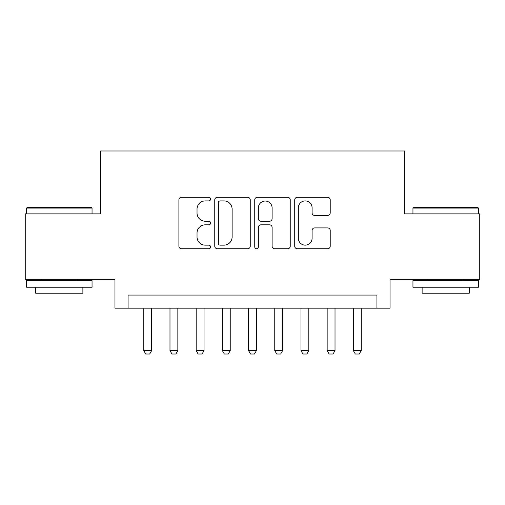 <?xml version="1.0" encoding="UTF-8"?>
<svg xmlns="http://www.w3.org/2000/svg" width="505" height="505" viewBox="0 0 505 505"><rect width="100%" height="100%" fill="white"/><g stroke="black" fill="none" stroke-linecap="round" stroke-linejoin="round"><path stroke-width="0.76" d="M210.585 199.115A1.799 1.799 0 0 0 208.786 197.316L181.465 197.316A2.569 2.569 0 0 0 178.896 199.885L178.896 246.169A2.569 2.569 0 0 0 181.465 248.744L208.786 248.744A1.799 1.799 0 0 0 210.585 246.945A1.799 1.799 0 0 0 208.786 245.146L205.251 245.146A8.225 8.225 0 0 1 197.026 236.914L197.026 233.057A8.225 8.225 0 0 1 205.251 224.832L208.786 224.832A1.799 1.799 0 0 0 210.585 223.027A1.799 1.799 0 0 0 208.786 221.228L205.251 221.228A8.225 8.225 0 0 1 197.026 213.003L197.026 209.146A8.225 8.225 0 0 1 205.251 200.914L208.786 200.914A1.799 1.799 0 0 0 210.585 199.115M327.644 215.446A2.569 2.569 0 0 0 330.219 212.87L330.219 199.885A2.569 2.569 0 0 0 327.644 197.316L297.306 197.316A2.569 2.569 0 0 0 294.731 199.885L294.731 246.169A2.569 2.569 0 0 0 297.306 248.744L327.644 248.744A2.569 2.569 0 0 0 330.219 246.169L330.219 230.488A2.569 2.569 0 0 0 327.644 227.913L314.659 227.913A2.569 2.569 0 0 0 312.09 230.488L312.09 238.265A6.881 6.881 0 0 1 305.209 245.146A6.881 6.881 0 0 1 298.335 238.265L298.335 207.795A6.881 6.881 0 0 1 305.209 200.914A6.881 6.881 0 0 1 312.09 207.795L312.09 212.87A2.569 2.569 0 0 0 314.659 215.446L327.644 215.446M376.932 308.164L390.03 308.164L390.03 279.353L479.75 279.353L479.75 213.861L404.436 213.861L404.436 150.989L100.564 150.989L100.564 213.861L25.25 213.861L25.25 279.353L114.97 279.353L114.97 308.164L376.932 308.164L376.932 295.072L128.068 295.072L128.068 308.164M250.253 199.885A2.569 2.569 0 0 0 247.677 197.316L217.339 197.316A2.569 2.569 0 0 0 214.764 199.885L214.764 246.169A2.569 2.569 0 0 0 217.339 248.744L247.677 248.744A2.569 2.569 0 0 0 250.253 246.169L250.253 199.885M257.323 197.316L287.661 197.316A2.569 2.569 0 0 1 290.236 199.885L290.236 246.169A2.569 2.569 0 0 1 287.661 248.744L274.676 248.744A2.569 2.569 0 0 1 272.107 246.169L272.107 227.401A2.569 2.569 0 0 0 269.537 224.832L260.921 224.832A2.569 2.569 0 0 0 258.352 227.401L258.352 246.945A1.799 1.799 0 0 1 256.553 248.744A1.799 1.799 0 0 1 254.747 246.945L254.747 199.885A2.569 2.569 0 0 1 257.323 197.316M220.167 200.914A1.799 1.799 0 0 0 218.368 202.713L218.368 243.341A1.799 1.799 0 0 0 220.167 245.146L223.892 245.146A8.225 8.225 0 0 0 232.123 236.914L232.123 209.146A8.225 8.225 0 0 0 223.892 200.914L220.167 200.914M272.107 207.921A6.881 6.881 0 0 0 265.226 201.047A6.881 6.881 0 0 0 258.352 207.921L258.352 218.659A2.569 2.569 0 0 0 260.921 221.228L269.537 221.228A2.569 2.569 0 0 0 272.107 218.659L272.107 207.921M143.786 308.164L143.786 350.603L151.645 350.603L151.645 308.164M151.645 350.603L149.682 354.011L145.749 354.011L143.786 350.603M27.346 207.309L91.266 207.309L92.049 208.098L26.557 208.098L27.346 207.309M59.306 287.212L26.557 287.212L26.557 280.66L92.049 280.66L92.049 287.212L59.306 287.212M82.883 287.212L82.883 293.235L35.729 293.235L35.729 287.212M413.734 207.309L477.654 207.309L478.443 208.098L412.951 208.098L413.734 207.309M445.694 287.212L412.951 287.212L412.951 280.66L478.443 280.66L478.443 287.212L445.694 287.212M469.271 287.212L469.271 293.235L422.117 293.235L422.117 287.212M169.983 308.164L169.983 350.603L177.842 350.603L177.842 308.164M177.842 350.603L175.879 354.011L171.946 354.011L169.983 350.603M196.18 308.164L196.18 350.603L204.039 350.603L204.039 308.164M204.039 350.603L202.076 354.011L198.143 354.011L196.18 350.603M222.377 308.164L222.377 350.603L230.236 350.603L230.236 308.164M230.236 350.603L228.266 354.011L224.34 354.011L222.377 350.603M248.574 308.164L248.574 350.603L256.426 350.603L256.426 308.164M256.426 350.603L254.463 354.011L250.537 354.011L248.574 350.603M274.764 308.164L274.764 350.603L282.623 350.603L282.623 308.164M282.623 350.603L280.66 354.011L276.734 354.011L274.764 350.603M300.961 308.164L300.961 350.603L308.82 350.603L308.82 308.164M308.82 350.603L306.857 354.011L302.924 354.011L300.961 350.603M327.158 308.164L327.158 350.603L335.017 350.603L335.017 308.164M335.017 350.603L333.054 354.011L329.121 354.011L327.158 350.603M353.355 308.164L353.355 350.603L361.214 350.603L361.214 308.164M361.214 350.603L359.251 354.011L355.318 354.011L353.355 350.603M26.557 213.861L26.557 208.098M41.492 280.66L41.492 279.353M77.12 280.66L77.12 279.353M92.049 213.861L92.049 208.098M412.951 213.861L412.951 208.098M427.88 280.66L427.88 279.353M463.508 280.66L463.508 279.353M478.443 213.861L478.443 208.098"/></g></svg>
